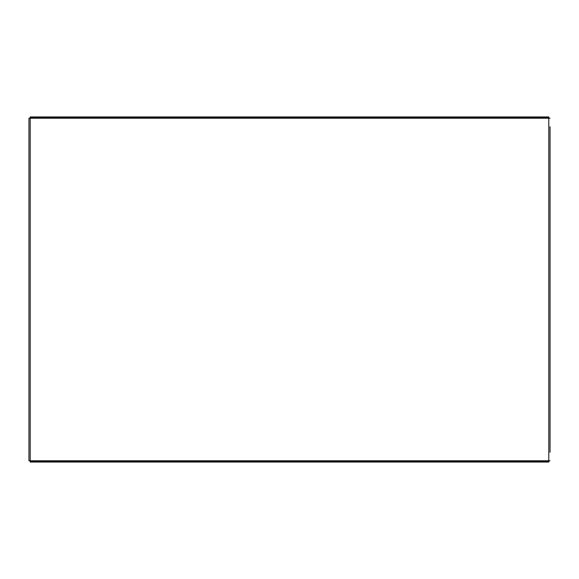 <?xml version="1.0" encoding="UTF-8"?>
<svg xmlns="http://www.w3.org/2000/svg" width="579" height="579" viewBox="0 0 579 579"><rect width="100%" height="100%" fill="white"/><g stroke="black" fill="none" stroke-linecap="round" stroke-linejoin="round"><path stroke-width="0.87" d="M28.95 337.528L28.95 335.516M28.95 342.413L28.95 340.401M28.95 222.495L28.95 220.483M28.95 227.381L28.95 225.369M28.95 460.783L28.95 118.217L30.217 118.217L30.217 460.783L28.95 460.783M28.95 444.216L28.95 446.235M28.95 449.109L28.95 451.121M28.95 127.879L28.95 129.891M28.95 132.765L28.95 134.784M28.95 124.717L28.95 126.729M28.95 119.824L28.95 121.836M28.95 457.164L28.95 459.176M28.95 452.271L28.95 454.283M550.05 342.413L550.05 335.516M550.05 227.381L550.05 220.483M550.05 126.729L550.05 452.271M550.05 444.216L550.05 451.121M550.05 127.879L550.05 134.784M550.05 460.783L548.783 460.783L548.783 118.217L550.05 118.217M548.783 461.362L548.783 462.049L546.482 462.049L546.482 461.362L548.783 461.362L548.783 460.783L30.217 460.783L30.217 461.362L32.518 461.362L32.518 462.049L30.217 462.049L30.217 461.362M546.482 462.049L32.518 462.049M546.482 461.362L32.518 461.362M30.217 117.638L30.217 116.951L32.518 116.951L32.518 117.638L30.217 117.638L30.217 118.217L548.783 118.217L548.783 117.638L546.482 117.638L546.482 116.951L548.783 116.951L548.783 117.638M32.518 116.951L546.482 116.951M32.518 117.638L546.482 117.638"/></g></svg>
